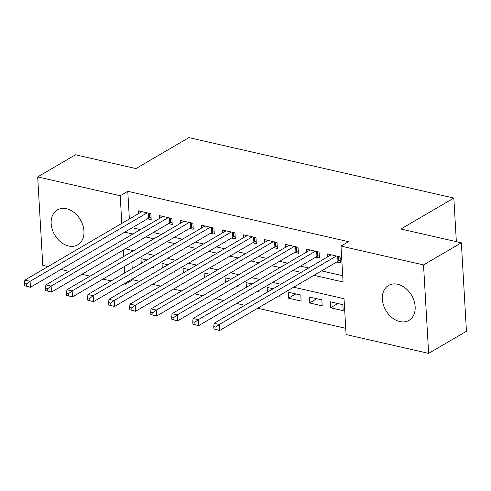 <?xml version="1.0" encoding="UTF-8"?>
<svg xmlns="http://www.w3.org/2000/svg" width="491" height="491" viewBox="0 0 491 491"><rect width="100%" height="100%" fill="white"/><g stroke="black" fill="none" stroke-linecap="round" stroke-linejoin="round"><path stroke-width="0.74" d="M66.488 208.724A20.235 14.92 59.7 0 1 82.899 225.387A20.235 14.92 59.7 0 1 77.781 244.837A20.235 14.92 59.7 0 1 68.642 246.022A20.235 14.92 59.7 0 1 52.23 229.352A20.235 14.92 59.7 0 1 57.349 209.903A20.235 14.92 59.7 0 1 66.488 208.724M397.673 284.271A20.235 14.92 59.7 0 1 414.085 300.934A20.235 14.92 59.7 0 1 408.96 320.384A20.235 14.92 59.7 0 1 399.821 321.568A20.235 14.92 59.7 0 1 383.41 304.905A20.235 14.92 59.7 0 1 388.534 285.455A20.235 14.92 59.7 0 1 397.673 284.271M48.014 266.558L42.778 265.367L37.678 176.907L75.497 154.788L135.952 168.579L188.894 137.615L453.837 198.057L400.895 229.015L461.35 242.806L466.45 331.265L428.631 353.385L346.1 334.555L344.031 298.694L293.649 287.204M132.816 278.698L132.877 279.766L139.683 281.325M152.541 284.252L160.71 286.118M173.569 289.052L181.738 290.918M194.596 293.851L202.771 295.711M215.623 298.645L223.798 300.51M236.65 303.444L244.825 305.304M257.677 308.238L345.744 328.326M132.877 279.766L125.315 284.191L123.953 283.884M111.095 280.95L102.926 279.084M90.068 276.151L81.899 274.285M69.041 271.357L60.872 269.491M147.521 218.814L151.197 219.655L150.854 213.677L138.235 210.799L138.407 213.695M168.548 223.614L172.224 224.455L171.881 218.477L159.262 215.598L159.434 218.489M189.575 228.407L193.251 229.248L192.908 223.27L180.295 220.391L180.461 223.288M210.602 233.207L214.279 234.047L213.935 228.07L201.322 225.191L201.488 228.082M231.629 238L235.306 238.841L234.962 232.863L222.349 229.984L222.515 232.881M252.656 242.8L256.333 243.64L255.989 237.662L243.376 234.784L243.542 237.681M273.683 247.599L277.366 248.434L277.016 242.456L264.404 239.583L264.569 242.474M294.71 252.392L298.393 253.233L298.043 247.255L285.431 244.377L285.596 247.274M315.738 257.192L319.42 258.027L319.07 252.055L306.458 249.176L306.623 252.067M337.839 303.524L330.584 307.765L343.203 310.643L342.859 304.666L330.24 301.787L330.584 307.765M316.812 298.724L309.557 302.965L322.176 305.844L321.832 299.866L309.213 296.987L309.557 302.965M295.785 293.925L288.53 298.172L301.149 301.051L300.805 295.073L288.186 292.194L288.53 298.172M278.722 295.932L280.122 296.251L280.054 295.152M257.695 291.138L259.095 291.458L259.027 290.353M236.668 286.339L238.067 286.658L238 285.559M215.641 281.546L217.04 281.865L216.973 280.76M194.614 276.746L196.013 277.065L195.946 275.967M173.587 271.946L174.98 272.266L174.919 271.167M131.171 250.14L131.275 252.049M131.858 262.163L132.232 268.589M273.119 288.757L267.159 287.395L267.429 292.084M252.092 283.958L246.132 282.601L246.402 287.29M231.065 279.164L225.105 277.802L225.375 282.491M210.038 274.365L204.078 273.008L204.348 277.697M189.01 269.571L183.051 268.209L183.321 272.898M167.983 264.772L162.024 263.415L162.294 268.098M146.956 259.978L140.997 258.616L141.267 263.305M153.892 266.374L153.953 267.472L152.554 267.153M313.964 275.322L343.068 281.957L341 246.095L348.561 241.676L127.777 191.306L129.372 218.98M132.282 227.726L140.451 229.592M153.309 232.525L161.478 234.385M174.336 237.319L182.505 239.185M195.363 242.118L203.532 243.978M216.39 246.912L224.565 248.777M237.417 251.711L245.592 253.577M258.444 256.505L266.619 258.37M279.471 261.304L287.646 263.17M300.504 266.104L308.673 267.963M321.531 270.897L342.706 275.727M336.765 261.985L340.447 262.826L340.103 256.848L327.485 253.97L327.65 256.867M456.354 241.67L453.837 198.057M461.35 242.806L423.53 264.925L428.631 353.385M37.678 176.907L120.215 195.731L121.805 223.399M127.777 191.306L120.215 195.731M341 246.095L423.53 264.925M124.72 232.151L132.889 234.017M145.747 236.944L153.916 238.81M166.774 241.744L174.943 243.61M187.801 246.543L195.97 248.403M208.828 251.337L216.997 253.203M229.856 256.136L238.025 257.996M250.883 260.93L259.052 262.795M271.91 265.729L280.079 267.589M292.937 270.523L301.106 272.388M123.345 250.048L123.714 256.474M124.297 266.582L124.671 273.008M125.254 283.123L125.315 284.191M280.791 284.271L272.622 282.405M259.764 279.471L251.595 277.611M238.736 274.678L230.567 272.812M217.709 269.878L209.54 268.012M196.682 265.085L188.513 263.219M175.655 260.285L167.486 258.419M154.628 255.486L146.459 253.626M133.601 250.692L125.432 248.827M336.421 256.007L219.342 324.483L214.082 323.281L331.161 254.811M340.312 260.506L338.692 260.985A2.596 0.994 -3.3 0 0 337.974 261.28L219.686 330.461L213.935 328.976L216.04 329.455L215.899 327.067L213.794 326.589L213.935 328.976M215.899 327.067L219.342 324.483L219.686 330.461L216.04 329.455M214.082 323.281L213.794 326.589M315.394 251.214L198.315 319.684L193.055 318.487L310.134 250.011M319.285 255.713L317.665 256.185A2.596 0.994 -3.3 0 0 316.947 256.48L198.659 325.662L192.908 324.183L195.007 324.661L194.872 322.268L192.767 321.789L192.908 324.183M194.872 322.268L198.315 319.684L198.659 325.662L195.007 324.661M193.055 318.487L192.767 321.789M294.367 246.414L177.282 314.891L172.028 313.688L289.107 245.218M298.258 250.913L296.638 251.392A2.596 0.994 -3.3 0 0 295.92 251.687L177.632 320.868L171.881 319.383L173.98 319.862L173.845 317.474L171.74 316.996L171.881 319.383M173.845 317.474L177.282 314.891L177.632 320.868L173.98 319.862M172.028 313.688L171.74 316.996M273.34 241.621L156.255 310.091L151.001 308.894L268.08 240.418M277.231 246.12L275.611 246.592A2.596 0.994 -3.3 0 0 274.892 246.887L156.604 316.069L150.854 314.59L152.953 315.069L152.818 312.675L150.712 312.196L150.854 314.59M152.818 312.675L156.255 310.091L156.604 316.069L152.953 315.069M151.001 308.894L150.712 312.196M252.313 236.822L135.228 305.298L129.974 304.095L247.053 235.625M256.204 241.32L254.584 241.799A2.596 0.994 -3.3 0 0 253.865 242.094L135.577 311.276L129.827 309.79L131.926 310.269L131.791 307.882L129.685 307.397L129.827 309.79M131.791 307.882L135.228 305.298L135.577 311.276L131.926 310.269M129.974 304.095L129.685 307.397M231.286 232.028L114.2 300.498L108.947 299.301L226.026 230.825M235.177 236.527L233.556 237A2.596 0.994 -3.3 0 0 232.838 237.294L114.544 306.476L108.799 304.991L110.898 305.476L110.763 303.082L108.658 302.603L108.799 304.991M110.763 303.082L114.2 300.498L114.544 306.476L110.898 305.476M108.947 299.301L108.658 302.603M210.258 227.229L93.173 295.705L87.92 294.502L204.999 226.032M214.15 231.727L212.529 232.2A2.596 0.994 -3.3 0 0 211.811 232.501L93.517 301.677L87.772 300.197L89.871 300.676L89.736 298.289L87.631 297.804L87.772 300.197M89.736 298.289L93.173 295.705L93.517 301.677L89.871 300.676M87.92 294.502L87.631 297.804M189.231 222.435L72.146 290.905L66.893 289.708L183.972 221.232M193.123 226.934L191.502 227.407A2.596 0.994 -3.3 0 0 190.784 227.701L72.49 296.883L66.745 295.398L68.844 295.877L68.709 293.489L66.604 293.01L66.745 295.398M68.709 293.489L72.146 290.905L72.49 296.883L68.844 295.877M66.893 289.708L66.604 293.01M168.204 217.636L51.119 286.106L45.866 284.909L162.944 216.439M172.089 222.135L170.475 222.607A2.596 0.994 -3.3 0 0 169.757 222.908L51.463 292.084L45.718 290.604L47.817 291.083L47.682 288.69L45.577 288.211L45.718 290.604M47.682 288.69L51.119 286.106L51.463 292.084L47.817 291.083M45.866 284.909L45.577 288.211M147.171 212.836L30.092 281.312L24.838 280.115L141.917 211.639M151.062 217.335L149.448 217.814A2.596 0.994 -3.3 0 0 148.73 218.108L30.436 287.29L24.685 285.805L26.79 286.284L26.655 283.896L24.55 283.417L24.685 285.805M26.655 283.896L30.092 281.312L30.436 287.29L26.79 286.284M24.838 280.115L24.55 283.417M338.434 256.468L338.692 260.985M337.685 256.296L337.974 261.28M317.407 251.674L317.665 256.185M316.658 251.502L316.947 256.48M296.38 246.875L296.638 251.392M295.631 246.703L295.92 251.687M275.347 242.075L275.611 246.592M274.604 241.91L274.892 246.887M254.32 237.282L254.584 241.799M253.577 237.11L253.865 242.094M233.293 232.482L233.556 237M232.55 232.317L232.838 237.294M212.265 227.689L212.529 232.2M211.523 227.517L211.811 232.501M191.238 222.889L191.502 227.407M190.496 222.724L190.784 227.701M170.211 218.096L170.475 222.607M169.469 217.924L169.757 222.908M149.184 213.297L149.448 217.814M148.442 213.131L148.73 218.108"/></g></svg>
